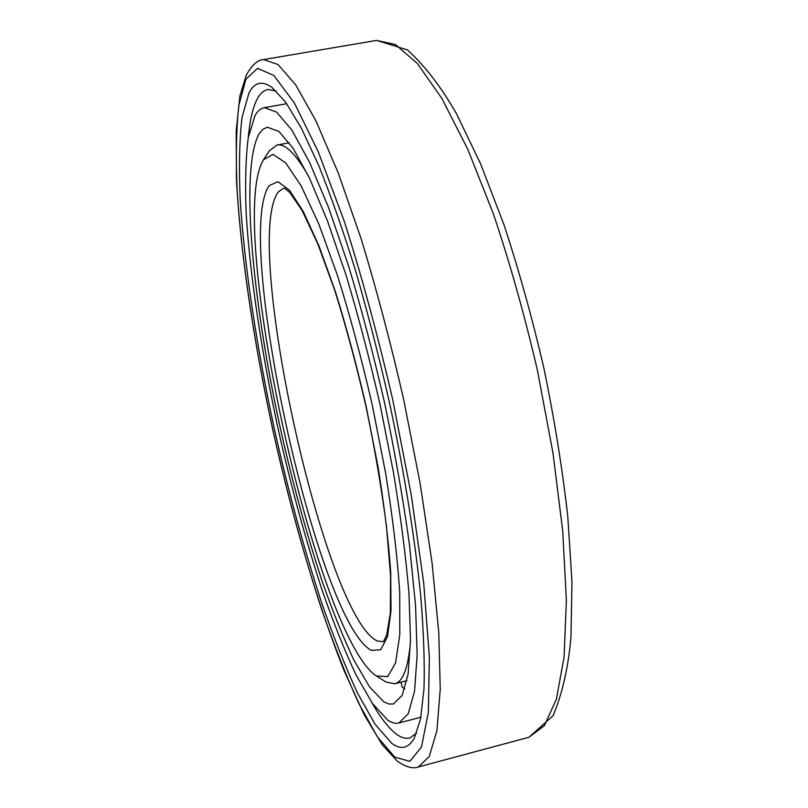 <?xml version="1.0" encoding="UTF-8"?>
<svg xmlns="http://www.w3.org/2000/svg" width="808" height="808" viewBox="0 0 808 808"><rect width="100%" height="100%" fill="white"/><g stroke="black" fill="none" stroke-linecap="round" stroke-linejoin="round"><path stroke-width="1.21" d="M258.974 133.987C239.835 169.65 252.611 302.101 280.265 427.967C292.607 482.972 306.626 534.229 322.331 581.75C332.856 611.727 343.43 637.946 354.076 660.419L369.498 686.84L383.679 701.748L388.739 704L393.415 704L402.202 695.324L408.111 673.993L410.514 639.795L408.969 593.446C405.909 557.035 400.748 516.746 393.466 472.569L380.093 404.727C369.64 359.005 358.287 315.797 346.036 275.094L327.563 221.18L309.626 178.417L293.173 148.349L278.911 131.421L267.307 127.21L262.802 129.361L258.974 133.987M400.96 682.174L402.233 687.224L404.808 688.79M254.954 115.695L248.238 137.734C245.683 158.328 244.996 183.517 246.177 213.312C249.955 275.69 261.529 352.106 278.033 428.533C291.031 486.497 305.818 540.653 322.392 591.001C333.512 622.847 344.723 650.814 356.035 674.933L372.498 703.546L387.709 720.12C391.739 722.877 395.466 723.837 398.889 722.988L408.242 713.787L414.555 691.163L417.16 654.813L415.565 605.434L409.494 544.905C403.263 499.91 395.011 452.844 384.76 403.707C373.569 354.773 361.418 308.565 348.309 265.075L328.563 207.535L309.403 161.994L291.86 130.058L276.69 112.13L264.347 107.666C260.681 108.363 257.55 111.039 254.954 115.695M248.298 137.36C249.844 120.16 252.843 107.312 257.308 98.798C260.267 93.314 263.883 90.213 268.155 89.496L276.215 91.031M416.615 733.149L409.939 737.916C405.969 738.997 401.647 737.876 396.96 734.543C389.143 728.826 380.79 718.221 371.912 702.707M248.915 93.102L241.976 117.695C239.41 140.299 238.825 167.66 240.218 199.778C244.491 266.872 256.914 348.187 274.457 429.401C288.254 490.981 303.97 548.693 321.574 602.546C333.421 636.694 345.4 666.863 357.52 693.072L375.225 724.493L391.718 743.259C400.778 750.137 408.272 748.501 414.221 738.35L420.534 719.09L423.988 688.689C424.766 663.014 423.685 632.129 420.746 596.052C414.979 538.785 404.202 471.7 389.486 402.677C379.063 356.793 367.781 312.908 355.661 271.023C343.319 231.25 331.048 196.182 318.857 165.842L301.465 128.361L285.648 102.182L271.872 87.304C261.954 80.396 254.298 82.325 248.915 93.102M263.479 159.812C225.25 221.816 315.716 635.573 376.336 675.963L387.729 676.609L395.587 662.903L399.798 634.573L399.707 592.032C397.415 557.106 392.718 517.474 385.618 473.124L372.195 404.667C361.529 358.439 349.945 315.352 337.441 275.376L318.837 224.079L301.243 186.093L285.709 162.852L273.013 154.389L263.479 159.812L269.428 150.743L276.972 145.026C285.123 143.339 295.667 153.752 308.595 176.255M410.474 642.188C408.121 668.034 402.879 681.891 394.769 683.77L386.153 682.093L376.336 675.963M245.885 79.295L238.794 105.505C236.219 129.361 235.694 158.045 237.209 191.577C241.774 261.519 254.682 345.743 272.841 429.816C287.123 493.526 303.384 553.359 321.624 609.313C333.906 644.845 346.359 676.346 358.974 703.819L377.467 736.977L394.769 757.116L409.838 761.368L421.453 747.067L428.361 712.393L429.371 657.045L423.705 582.982L411.242 494.789L392.688 399.475C377.74 334.987 361.529 275.387 344.046 220.675L318.322 151.914L294.435 103.07L273.882 75.487L257.58 68.316L245.885 79.295M263.711 59.57L278.043 64.559L295.657 84.79L316.039 121.079L338.32 173.165L361.317 239.33C376.589 289.506 390.708 342.925 403.677 399.576L420.17 483.588L432.058 562.863L438.774 632.603L440.259 689.224L436.896 730.715L429.321 756.44L418.382 766.964C412.888 769.024 405.838 767.065 397.243 761.085L382.245 744.774L364.267 714.908L344.218 670.973C317.534 604.172 292.435 517.979 272.67 429.29C253.52 340.461 240.228 251.53 236.451 179.376L236.189 130.795L239.895 95.98L246.4 74.841C252.157 64.802 257.934 59.711 263.711 59.57L376.589 40.4L395.435 44.521L417.463 63.61L441.905 98.525L467.66 149.026L493.254 213.474C509.767 262.459 524.483 314.746 537.421 370.327L552.975 452.985L562.752 531.3L566.388 600.546L564.065 657.187L556.419 699.122L544.37 725.665L528.967 737.27L418.382 766.964M269.236 185.608L277.901 181.689L289.405 190.122L303.333 211.625L318.998 245.975L335.451 291.789C346.491 327.27 356.702 365.408 366.105 406.202L377.993 466.66C384.305 505.899 388.557 541.118 390.719 572.327L391.022 610.656L387.507 636.643L380.73 649.743L371.326 650.4C317.514 622.14 232.835 236.239 269.236 185.608M278.447 191.789L283.871 188.123L284.992 188.537L289.951 192.698L302.202 210.696L317.867 244.026L334.663 290.102C346.006 326.26 356.5 365.307 366.155 407.262C374.922 449.41 381.719 489.325 386.547 527.008L390.587 576.053L390.335 613.09L386.729 634.835L383.881 640.906L383.043 641.724L377.104 640.916C324.089 615.433 241.592 239.511 278.447 191.789M286.749 103.717L264.347 107.666M420.897 717.221L398.889 722.988M376.589 40.4L407.414 49.894C424.988 65.882 441.41 87.274 456.661 114.069L480.629 163.893L504.01 224.836C518.948 270.226 532.29 318.211 544.016 368.801C554.48 419.675 562.398 468.852 567.771 516.332L571.963 581.487L570.993 636.805C568.317 667.529 562.328 693.84 553.025 715.747L528.967 737.27M289.304 142.794L276.972 145.026M406.909 680.649L394.769 683.77"/></g></svg>
